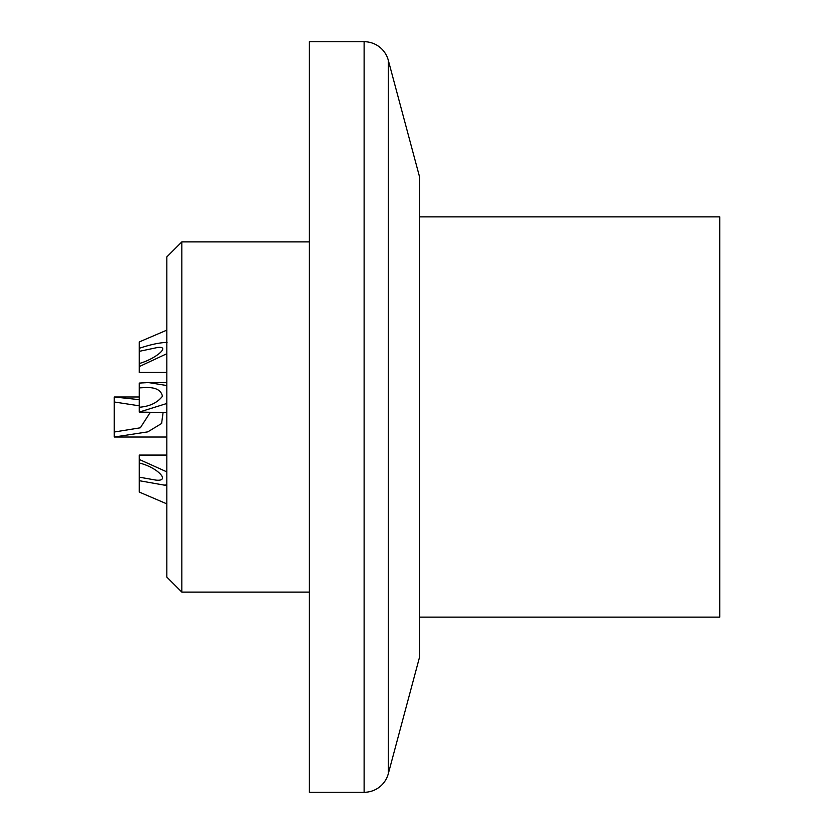 <?xml version="1.0" encoding="UTF-8"?>
<svg xmlns="http://www.w3.org/2000/svg" width="834" height="834" viewBox="0 0 834 834"><rect width="100%" height="100%" fill="white"/><g stroke="black" fill="none" stroke-linecap="round" stroke-linejoin="round"><path stroke-width="1.25" d="M388.3 773.754A25.02 25.02 0 0 1 364.124 792.3L364.124 41.7A25.02 25.02 0 0 1 388.3 60.246L419.502 176.704L419.502 657.296L388.3 773.754L388.3 60.246M364.124 792.3L309.414 792.3L309.414 41.7L364.124 41.7M181.812 592.14L166.8 577.128L166.8 256.872L181.812 241.86L181.812 592.14L309.414 592.14M181.812 241.86L309.414 241.86M419.502 617.16L719.742 617.16L719.742 216.84L419.502 216.84M139.278 396.984L114.258 396.984L139.278 399.663M163.068 412.59L161.608 423.474L147.806 431.856L114.258 437.016L114.258 396.984M166.8 437.016L114.258 437.016M166.8 382.566L148.348 382.566L166.8 385.548M166.8 403.489L139.278 412.069L166.8 412.59M166.8 353.741L139.278 366.585L139.278 372.464L166.8 372.464M166.8 330.149L139.278 341.94L139.278 348.31C150.652 344.515 159.919 342.555 167.071 342.44M166.8 455.062L139.278 455.062L139.278 459.461L166.8 471.846M166.8 484.981L164.048 485.086L139.278 480.686L139.278 492.06L166.8 503.851M166.8 485.086L164.048 485.086M139.278 412.069L139.278 407.242C149.567 406.481 157.282 402.822 162.432 396.265C161.202 390.072 155.499 387.164 145.325 387.57L139.278 387.904L139.278 383.077L148.348 382.566M139.278 407.242L139.278 387.904M139.278 366.585L139.278 363.541C156.01 358.745 170.689 345.985 157.803 347.444L139.278 351.354L139.278 348.31M139.278 363.541L139.278 351.354M139.278 480.686L139.278 459.461M139.278 477.152L155.791 480.082C171.356 481.823 157.24 467.217 139.278 462.995M162.63 502.068L139.278 492.06M114.258 432.012L140.31 427.8L150.13 412.59M139.278 405.814L114.258 401.988"/></g></svg>
